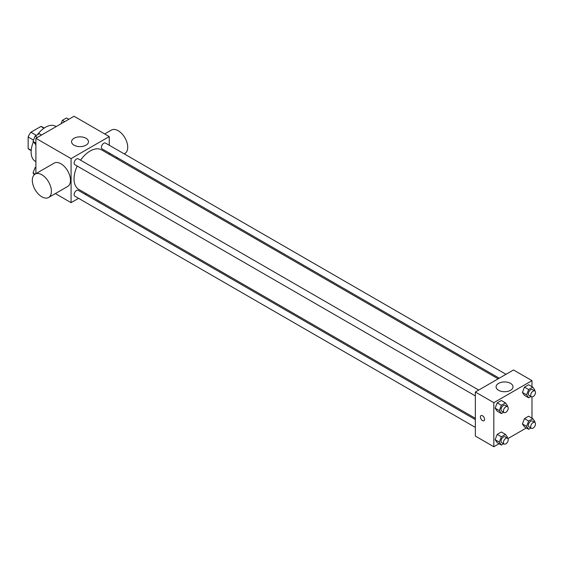 <?xml version="1.0" encoding="UTF-8"?>
<svg xmlns="http://www.w3.org/2000/svg" width="563" height="563" viewBox="0 0 563 563"><rect width="100%" height="100%" fill="white"/><g stroke="black" fill="none" stroke-linecap="round" stroke-linejoin="round"><path stroke-width="0.84" d="M36.321 135.38L30.881 132.242L40.923 126.45A13.062 7.537 120 0 1 42.429 126.985L44.245 128.033M31.204 150.328L28.15 148.569A13.062 7.537 120 0 0 29.375 149.603L31.183 150.652M28.15 148.569L28.15 136.971A13.062 7.537 120 0 1 30.881 132.242M33.548 140.088L28.15 136.971M43.977 128.209L40.923 126.45M33.372 141.89A20.24 11.682 120 0 0 31.134 152.066A20.24 11.682 120 0 0 35.321 161.328L35.898 161.665M56.138 126.612L55.561 126.274A20.24 11.682 120 0 0 37.425 134.747M35.898 173.664L35.898 138.294L74.063 116.259L109.243 136.577L109.243 145.24M78.581 198.338L71.079 202.666L55.357 193.588M86.442 193.799L85.33 194.439M77.201 166.036A22.801 13.167 120 0 0 74.034 178.928A22.801 13.167 120 0 0 78.757 189.365L475.341 418.33M498.142 378.836L101.558 149.878A22.801 13.167 120 0 0 80.572 160.188M109.243 153.023L109.243 154.311M71.079 202.666L71.079 158.604L109.243 136.577M505.996 374.304L105.492 143.072A3.371 1.949 120 0 0 102.888 143.973A3.371 1.949 120 0 0 101.417 147.372A3.371 1.949 120 0 0 102.114 148.913L499.247 378.195M475.341 419.611L78.208 190.329A3.371 1.949 120 0 0 75.604 191.23A3.371 1.949 120 0 0 74.133 194.629A3.371 1.949 120 0 0 74.83 196.17L475.341 427.401M475.341 395.895L74.83 164.663A3.371 1.949 -60 0 1 74.83 160.772A3.371 1.949 -60 0 1 78.208 158.822L478.712 390.053M71.079 158.604L35.898 138.294M74.042 145.191A8.459 4.884 180 0 1 71.564 141.735A8.459 4.884 180 0 1 80.023 136.851A8.459 4.884 180 0 1 88.482 141.735A8.459 4.884 180 0 1 83.261 146.246A8.459 4.884 180 0 1 74.042 145.191M34.301 174.72L33.034 172.918L35.117 174.115L54.196 163.101A13.491 7.791 60 0 1 64.597 166.718A13.491 7.791 60 0 1 70.481 180.294A13.491 7.791 60 0 1 67.687 186.466L48.608 197.486A13.491 7.791 60 0 1 35.117 189.696A13.491 7.791 60 0 1 35.117 174.115A13.491 7.791 60 0 1 45.512 177.732A13.491 7.791 60 0 1 51.402 191.307A13.491 7.791 60 0 1 48.608 197.486M124.177 153.861L124.93 153.425A13.491 7.791 -120 0 0 124.93 137.844A13.491 7.791 -120 0 0 111.439 130.053L104.69 133.945M499.057 443.714L493.821 446.74L475.341 436.065L475.341 392.003L513.498 369.968L531.986 380.644L531.986 386.682M526.342 427.964L507.925 438.598M524.477 395.381L522.415 392.446L524.477 387.119L528.608 384.74L524.477 387.119L522.415 392.446L524.477 395.381L528.657 397.795L526.588 394.853L528.657 389.533L532.788 387.147L534.85 390.082L534.576 390.799M497.192 442.645L495.13 439.703L497.192 434.383L501.323 431.997L497.192 434.383L495.13 439.703L497.192 442.645L501.366 445.051L499.304 442.11L501.366 436.789L505.497 434.404L507.566 437.345L507.291 438.056M531.986 396.922L531.986 418.189M493.821 446.74L493.821 402.672L531.986 380.644M524.477 426.888L522.415 423.953L524.477 418.626L528.608 416.24L524.477 418.626L522.415 423.953L524.477 426.888L528.657 429.302L526.588 426.36L528.657 421.04L532.788 418.654L534.85 421.588L534.576 422.306M497.192 411.138L495.13 408.196L497.192 402.876L501.323 400.49L497.192 402.876L495.13 408.196L497.192 411.138L501.366 413.545L499.304 410.61L501.366 405.283L505.497 402.897L507.566 405.839L507.291 406.549M493.821 402.672L475.341 392.003M498.572 390.293A8.459 4.884 180 0 1 496.094 386.837A8.459 4.884 180 0 1 504.554 381.953A8.459 4.884 180 0 1 513.013 386.837A8.459 4.884 180 0 1 507.791 391.348A8.459 4.884 180 0 1 498.572 390.293M484.581 419.372A2.949 1.703 60 0 1 483.969 420.723A2.949 1.703 60 0 1 481.02 419.02A2.949 1.703 60 0 1 481.02 415.607A2.949 1.703 60 0 1 483.293 416.402A2.949 1.703 60 0 1 484.581 419.372M483.969 420.716A2.949 1.703 60 0 1 481.02 419.013A2.949 1.703 60 0 1 481.02 415.607M503.639 412.236L501.366 413.545M507.509 406.676L505.124 405.304A3.371 1.949 120 0 0 502.52 406.204A3.371 1.949 120 0 0 501.049 409.597A3.371 1.949 120 0 0 501.746 411.145L504.131 412.517A3.371 1.949 120 0 0 507.509 410.575A3.371 1.949 120 0 0 507.509 406.676A3.371 1.949 120 0 0 504.905 407.584A3.371 1.949 120 0 0 503.435 410.976A3.371 1.949 120 0 0 504.131 412.517M499.304 410.61L495.13 408.196M501.366 405.283L497.192 402.876M505.497 402.897L501.323 400.49M530.923 396.486L528.657 397.795M534.794 390.926L532.408 389.547A3.371 1.949 120 0 0 529.804 390.455A3.371 1.949 120 0 0 528.333 393.847A3.371 1.949 120 0 0 529.03 395.388L531.416 396.767A3.371 1.949 120 0 0 534.794 394.818A3.371 1.949 120 0 0 534.794 390.926A3.371 1.949 120 0 0 532.19 391.827A3.371 1.949 120 0 0 530.719 395.226A3.371 1.949 120 0 0 531.416 396.767M526.588 394.853L522.415 392.446M528.657 389.533L524.477 387.119M532.788 387.147L528.608 384.74M503.639 443.743L501.366 445.051M507.509 438.183L505.124 436.804A3.371 1.949 120 0 0 502.52 437.711A3.371 1.949 120 0 0 501.049 441.103A3.371 1.949 120 0 0 501.746 442.652L504.131 444.024A3.371 1.949 120 0 0 507.509 442.082A3.371 1.949 120 0 0 507.509 438.183A3.371 1.949 120 0 0 504.905 439.091A3.371 1.949 120 0 0 503.435 442.483A3.371 1.949 120 0 0 504.131 444.024M499.304 442.11L495.13 439.703M501.366 436.789L497.192 434.383M505.497 434.404L501.323 431.997M530.923 427.986L528.657 429.302M534.794 422.433L532.408 421.054A3.371 1.949 120 0 0 529.804 421.961A3.371 1.949 120 0 0 528.333 425.354A3.371 1.949 120 0 0 529.03 426.895L531.416 428.274A3.371 1.949 120 0 0 534.794 426.325A3.371 1.949 120 0 0 534.794 422.433A3.371 1.949 120 0 0 532.19 423.334A3.371 1.949 120 0 0 530.719 426.733A3.371 1.949 120 0 0 531.416 428.274M526.588 426.36L522.415 423.953M528.657 421.04L524.477 418.626M532.788 418.654L528.608 416.24M35.898 144.811L33.034 141.412L35.103 136.084L39.234 133.698L41.542 135.036M35.898 143.065L33.034 141.412M37.411 137.421L35.103 136.084M61.05 123.776L62.387 120.334L66.518 117.948L68.827 119.286M64.696 121.671L62.387 120.334M33.034 172.918L35.103 167.591L35.898 167.127M35.898 168.055L35.103 167.591M116.316 158.393L117.428 157.753"/></g></svg>
